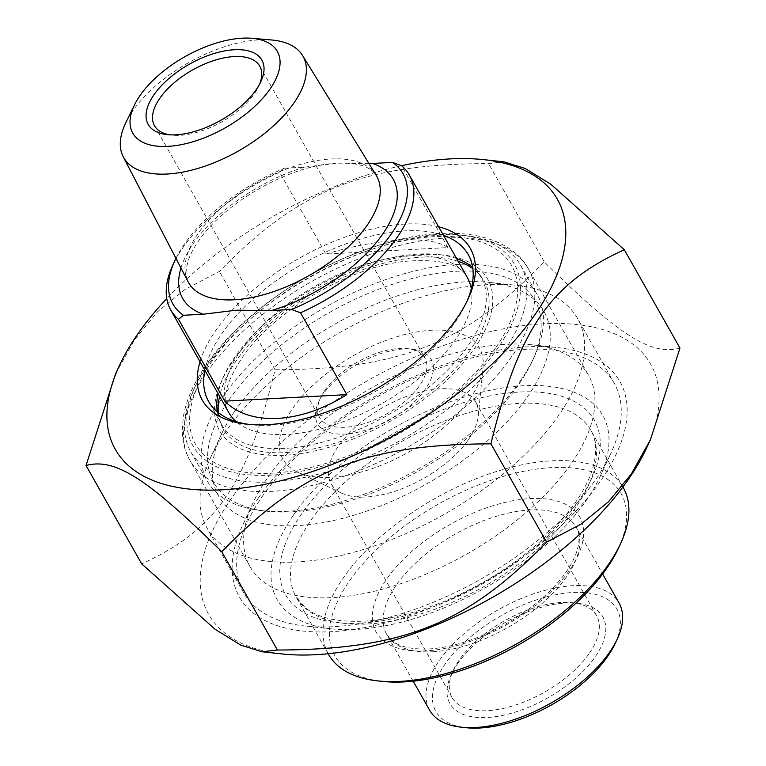 <?xml version="1.0" encoding="UTF-8"?>
<svg xmlns="http://www.w3.org/2000/svg" width="766" height="766" viewBox="0 0 766 766"><rect width="100%" height="100%" fill="white"/><g stroke="black" fill="none" stroke-linecap="round" stroke-linejoin="round"><path stroke-width="0.57" stroke-dasharray="3.83 2.87" d="M282.233 653.944A253.958 125.059 150.5 0 1 237.096 490.556A253.958 125.059 150.5 0 1 529.938 324.87A253.958 125.059 150.5 0 1 646.743 447.717M679.969 348.09C651.1 355.864 619.167 335.585 544.205 261.895C464.34 343.877 401.02 369.25 275.061 369.758C247.092 484.706 215.715 530.359 141.662 563.833M115.551 373.904L134.692 339.606L157.461 311.858L185.094 289.395L219.43 271.442C299.305 189.461 362.615 164.077 488.584 163.57L504.076 161.856M401.575 165.715A253.958 125.059 -29.5 0 0 166.768 298.568M275.061 369.758L219.43 271.442M544.205 261.895L488.584 163.57M232.787 361.351A153.985 75.824 150.5 0 1 443.016 255.03A153.985 75.824 150.5 0 1 470.381 354.103A153.985 75.824 150.5 0 1 292.823 454.564A153.985 75.824 150.5 0 1 221.996 380.08A153.985 75.824 150.5 0 1 232.787 361.351M571.857 462.76A194.44 95.74 -29.5 0 0 588.508 375.187A194.44 95.74 -29.5 0 0 532.15 344.834A194.44 95.74 -29.5 0 0 266.702 479.095A194.44 95.74 -29.5 0 0 253.067 502.726A194.44 95.74 -29.5 0 0 250.051 566.677A194.44 95.74 -29.5 0 0 397.659 584.697A194.44 95.74 -29.5 0 0 571.857 462.76M204.876 370.294A149.15 73.44 150.5 0 1 221.384 334.282A149.15 73.44 150.5 0 1 443.447 235.315M466.915 301.421A149.15 73.44 150.5 0 1 465.929 303.623A149.15 73.44 150.5 0 1 455.473 321.758A149.15 73.44 150.5 0 1 251.851 424.747A149.15 73.44 150.5 0 1 249.448 424.46M438.621 226.774A153.985 75.824 -29.5 0 0 299.018 258.353A153.985 75.824 -29.5 0 0 200.041 361.763M456.584 258.525A149.15 73.44 -29.5 0 0 438.133 254.504A149.15 73.44 -29.5 0 0 234.511 357.492A149.15 73.44 -29.5 0 0 224.055 375.618A149.15 73.44 -29.5 0 0 218.004 393.504M217.333 411.849A149.15 73.44 -29.5 0 0 221.738 424.67A149.15 73.44 -29.5 0 0 387.72 415.153A149.15 73.44 -29.5 0 0 481.374 277.78A149.15 73.44 -29.5 0 0 472.651 267.401M258.085 498.427A218.626 107.652 150.5 0 1 556.556 347.467A218.626 107.652 150.5 0 1 595.402 488.124A218.626 107.652 150.5 0 1 343.312 630.753A218.626 107.652 150.5 0 1 242.755 525.007A218.626 107.652 150.5 0 1 258.085 498.427M429.592 710.187A108.839 53.591 150.5 0 1 438.908 661.163A108.839 53.591 150.5 0 1 536.43 592.903A108.839 53.591 150.5 0 1 619.052 602.995M618.622 547.853A164.47 80.985 -29.5 0 0 539.168 468.735A164.47 80.985 -29.5 0 0 348.961 581.653A164.47 80.985 -29.5 0 0 382.55 681.414M328.595 654.461A169.305 83.37 150.5 0 1 343.091 578.196A169.305 83.37 150.5 0 1 494.779 472.028A169.305 83.37 150.5 0 1 623.304 487.712M293.234 515.422A187.038 92.102 -29.5 0 0 331.439 628.867A187.038 92.102 -29.5 0 0 599.902 476.979A187.038 92.102 -29.5 0 0 509.553 387.002A187.038 92.102 -29.5 0 0 293.234 515.422M589.485 653.101A83.044 40.895 -29.5 0 0 596.599 615.701A83.044 40.895 -29.5 0 0 572.528 602.737A83.044 40.895 -29.5 0 0 459.16 660.072A83.044 40.895 -29.5 0 0 453.338 670.173A83.044 40.895 -29.5 0 0 452.045 697.481A83.044 40.895 -29.5 0 0 515.087 705.18A83.044 40.895 -29.5 0 0 589.485 653.101M457.436 663.94A87.879 43.269 150.5 0 1 577.411 603.263A87.879 43.269 150.5 0 1 593.028 659.804A87.879 43.269 150.5 0 1 491.695 717.129A87.879 43.269 150.5 0 1 451.27 674.626A87.879 43.269 150.5 0 1 457.436 663.94M615.299 643.239A104.004 51.217 -29.5 0 0 565.059 593.21A104.004 51.217 -29.5 0 0 444.778 664.62A104.004 51.217 -29.5 0 0 466.025 727.7M468.581 439.397A83.044 40.895 -29.5 0 0 478.3 415.861A83.044 40.895 -29.5 0 0 475.696 401.997A83.044 40.895 -29.5 0 0 383.278 407.301A83.044 40.895 -29.5 0 0 331.142 483.777A83.044 40.895 -29.5 0 0 341.684 493.16A83.044 40.895 -29.5 0 0 468.581 439.397M261.934 496.962A212.843 104.808 150.5 0 1 452.629 363.496A212.843 104.808 150.5 0 1 614.208 383.22A212.843 104.808 150.5 0 1 610.904 453.213A212.843 104.808 150.5 0 1 595.977 479.095A212.843 104.808 150.5 0 1 305.404 626.061A212.843 104.808 150.5 0 1 243.712 592.836A212.843 104.808 150.5 0 1 261.934 496.962M225.309 432.225A212.843 104.808 -29.5 0 0 210.382 458.106A212.843 104.808 -29.5 0 0 207.079 528.1A212.843 104.808 -29.5 0 0 368.657 547.824A212.843 104.808 -29.5 0 0 559.352 414.358A212.843 104.808 -29.5 0 0 577.574 318.484A212.843 104.808 -29.5 0 0 515.882 285.258A212.843 104.808 -29.5 0 0 225.309 432.225M234.492 411.601A187.038 92.102 150.5 0 1 489.847 282.443A187.038 92.102 150.5 0 1 523.092 402.792A187.038 92.102 150.5 0 1 307.405 524.815A187.038 92.102 150.5 0 1 221.374 434.341A187.038 92.102 150.5 0 1 234.492 411.601M469.845 399.009A112.87 55.583 -29.5 0 0 483.059 367.019A112.87 55.583 -29.5 0 0 353.902 355.376A112.87 55.583 -29.5 0 0 297.361 472.076A112.87 55.583 -29.5 0 0 469.845 399.009M325.885 254.092C379.515 237.843 430.243 235.133 447.909 247.562L325.885 254.092L279.58 172.254A137.057 67.494 -29.5 0 0 182.5 248.27A137.057 67.494 -29.5 0 0 172.886 264.931M368.992 163.608L337.586 163.139L304.37 167.151L284.483 168.214L279.58 172.254M447.909 247.562L401.604 165.724M175.96 258.372A132.221 65.11 150.5 0 1 284.483 168.214M271.537 39.976A102.998 50.719 -29.5 0 0 132.518 111.252A102.998 50.719 -29.5 0 0 125.978 122.33M498.513 347.142A184.625 90.915 150.5 0 1 284.99 473.895A184.625 90.915 150.5 0 1 195.799 385.087A184.625 90.915 150.5 0 1 460.797 235.162A184.625 90.915 150.5 0 1 498.513 347.142M425.609 388.793A65.302 32.153 150.5 0 1 350.081 433.633A65.302 32.153 150.5 0 1 318.541 402.217A65.302 32.153 150.5 0 1 412.271 349.181A65.302 32.153 150.5 0 1 425.609 388.793M324.841 390.411A60.466 29.778 -29.5 0 0 320.6 397.755A60.466 29.778 -29.5 0 0 319.661 417.642A60.466 29.778 -29.5 0 0 365.564 423.244A60.466 29.778 -29.5 0 0 419.739 385.327A60.466 29.778 -29.5 0 0 424.919 358.095A60.466 29.778 -29.5 0 0 407.388 348.654A60.466 29.778 -29.5 0 0 324.841 390.411M519.243 383.785A184.625 90.915 -29.5 0 0 532.188 361.341A184.625 90.915 -29.5 0 0 447.267 272.035A184.625 90.915 -29.5 0 0 234.377 392.479A184.625 90.915 -29.5 0 0 267.19 511.267A184.625 90.915 -29.5 0 0 519.243 383.785M259.741 83.887A60.466 29.778 150.5 0 1 258.812 86.051A60.466 29.778 150.5 0 1 254.571 93.404A60.466 29.778 150.5 0 1 172.024 135.151A60.466 29.778 150.5 0 1 169.688 134.835M520.966 379.917A189.461 93.299 150.5 0 1 262.307 510.74A189.461 93.299 150.5 0 1 207.385 481.163A189.461 93.299 150.5 0 1 223.615 395.821A189.461 93.299 150.5 0 1 393.36 277.014A189.461 93.299 150.5 0 1 537.186 294.575A189.461 93.299 150.5 0 1 534.247 356.879A189.461 93.299 150.5 0 1 520.966 379.917M504.382 350.598A189.461 93.299 -29.5 0 0 520.602 265.256A189.461 93.299 -29.5 0 0 465.68 235.689A189.461 93.299 -29.5 0 0 207.031 366.512A189.461 93.299 -29.5 0 0 193.741 389.54A189.461 93.299 -29.5 0 0 190.801 451.854A189.461 93.299 -29.5 0 0 334.627 469.405A189.461 93.299 -29.5 0 0 504.382 350.598M496.09 347.266A181.532 89.392 -29.5 0 0 352.8 256.284A181.532 89.392 -29.5 0 0 212 461.122A181.532 89.392 -29.5 0 0 496.09 347.266M511.736 356.496A194.44 95.74 150.5 0 1 337.528 478.424A194.44 95.74 150.5 0 1 189.93 460.404A194.44 95.74 150.5 0 1 312.011 281.333A194.44 95.74 150.5 0 1 528.387 268.914A194.44 95.74 150.5 0 1 511.736 356.496M432.742 651.761A108.839 53.591 -29.5 0 0 566.888 576.291A108.839 53.591 -29.5 0 0 576.204 527.267A108.839 53.591 -29.5 0 0 455.09 534.208A108.839 53.591 -29.5 0 0 386.744 634.449A108.839 53.591 -29.5 0 0 432.742 651.761M425.676 650.909A116.901 57.565 150.5 0 1 424.747 540.92A116.901 57.565 150.5 0 1 583.644 532.418A116.901 57.565 150.5 0 1 425.676 650.909M367.661 623.974A169.305 83.37 -29.5 0 0 576.329 506.565A169.305 83.37 -29.5 0 0 590.825 430.31A169.305 83.37 -29.5 0 0 402.418 441.12A169.305 83.37 -29.5 0 0 296.116 597.049A169.305 83.37 -29.5 0 0 367.661 623.974M360.595 623.122A177.367 87.343 150.5 0 1 359.187 456.249A177.367 87.343 150.5 0 1 600.266 443.351A177.367 87.343 150.5 0 1 360.595 623.122M240.543 350.876A137.057 67.494 150.5 0 1 363.343 264.921A137.057 67.494 150.5 0 1 467.394 277.627C460.682 263.791 439.531 258.401 403.941 261.455C355.213 266.654 283.142 304.629 247.313 350.292C226.621 379.046 220.455 399.814 228.814 412.606A137.057 67.494 150.5 0 1 240.543 350.876M471.31 288.658A137.057 67.494 150.5 0 1 415.565 380.932A137.057 67.494 150.5 0 1 286.733 434.408A137.057 67.494 150.5 0 1 236.244 421.654M304.37 167.151A120.971 59.566 -29.5 0 0 180.958 268.014M330.261 163.752C289.864 167.314 230.384 199.208 202.703 235.296C196.182 243.655 191.586 251.449 188.905 258.669C185.362 269.316 185.104 277.014 188.11 281.773A108.083 53.218 150.5 0 1 197.81 233.927A108.083 53.218 150.5 0 1 293.78 166.433A108.083 53.218 150.5 0 1 376.211 175.347L372.353 170.952L369.557 168.96C362.442 164.537 351.785 162.603 337.595 163.139M218.3 412.635A149.954 73.842 -29.5 0 0 286.484 452.582A149.954 73.842 -29.5 0 0 448.321 375.685A149.954 73.842 -29.5 0 0 472.823 268.627M458.164 261.321A149.954 73.842 -29.5 0 0 317.268 290.62A149.954 73.842 -29.5 0 0 219.583 396.3M250.051 566.677L189.93 460.404C184.826 451.27 182.27 441.197 182.241 430.186L183.246 417.48C185.209 405.425 189.633 393.102 196.517 380.491C211.598 353.317 234.961 327.618 266.587 303.393C309.655 271.164 355.309 249.544 403.577 238.542C422.593 234.415 440.335 232.711 456.795 233.419C493.831 234.971 518.936 250.482 528.387 268.914L588.508 375.187M465.929 303.623L467.988 299.171M251.851 424.747L246.968 424.22M481.374 277.78L468.237 254.571M221.738 424.67L208.611 401.461M224.055 375.618L221.996 380.08M438.133 254.504L443.016 255.03M253.067 502.726L242.755 525.007M532.15 344.834L556.556 347.467M413.19 681.194L386.744 634.449L392 640.596C399.201 646.734 411.438 649.53 428.701 648.965C443.074 648.17 458.748 644.57 475.705 638.164C498.283 629.441 518.841 617.511 537.368 602.373C557.236 585.655 570.143 569.368 576.099 553.531C579.977 542.127 580.006 533.375 576.204 527.267L602.65 574.002M328.193 653.743L296.116 597.049L305.691 608.032C318.005 617.836 337.318 622.212 363.62 621.178C387.443 619.838 413.276 613.643 441.111 602.603C474.02 589.293 503.951 571.608 530.924 549.538C560.626 524.653 580.389 500.007 590.222 475.581C597.269 456.66 597.47 441.561 590.825 430.31L622.902 487.004M453.338 670.173L451.27 674.626M572.528 602.737L577.411 603.263M596.599 615.701L475.696 401.997M452.045 697.481L331.142 483.777M599.902 476.979L610.904 453.213M331.439 628.867L305.404 626.061M614.208 383.22L577.574 318.484M243.712 592.836L207.079 528.1M221.374 434.341L210.382 458.106M489.847 282.443L515.882 285.258M478.3 415.861L483.059 367.019M341.684 493.16L297.361 472.076M320.6 397.755L318.541 402.217M407.388 348.654L412.271 349.181M154.493 125.72L319.661 417.642M259.751 66.163L424.919 358.095M532.188 361.341L534.247 356.879M267.19 511.267L262.307 510.74M190.801 451.854L207.385 481.163M520.602 265.256L537.186 294.575M195.799 385.087L193.741 389.54M460.797 235.162L465.68 235.689M258.812 86.051L260.871 81.598M172.024 135.151L167.141 134.624"/><path stroke-width="1.15" d="M650.449 439.694L646.743 447.717A253.958 125.059 150.5 0 1 315.927 654.691A253.958 125.059 150.5 0 1 282.233 653.944L261.924 651.751L277.416 650.037C403.385 649.52 466.695 624.146 546.57 542.165L580.906 524.203L608.539 501.74L631.308 473.991L650.449 439.694L679.969 348.09L624.338 249.773C550.285 283.248 518.908 328.901 490.939 443.84C364.98 444.357 301.66 469.73 221.795 551.712C146.833 478.013 114.9 457.733 86.031 465.508L115.551 373.904L119.257 365.889A253.958 125.059 -29.5 0 0 222.638 489.8A253.958 125.059 -29.5 0 0 524.672 328.537A253.958 125.059 -29.5 0 0 483.767 159.654A253.958 125.059 -29.5 0 0 401.575 165.715M86.031 465.508L141.662 563.833L215.074 629.269L240.735 645.096L261.924 651.751M483.767 159.654L504.076 161.856L525.265 168.501L550.926 184.338L624.338 249.773M166.768 298.568A253.958 125.059 -29.5 0 0 119.257 365.889M277.416 650.037L221.795 551.712M443.447 235.315A149.15 73.44 150.5 0 1 468.237 254.571A149.15 73.44 150.5 0 1 466.915 301.421M249.448 424.46A149.15 73.44 150.5 0 1 208.611 401.461A149.15 73.44 150.5 0 1 204.876 370.294M200.041 361.763A153.985 75.824 -29.5 0 0 246.968 424.22A153.985 75.824 -29.5 0 0 457.197 317.89A153.985 75.824 -29.5 0 0 467.988 299.171A153.985 75.824 -29.5 0 0 438.621 226.774M218.004 393.504A149.15 73.44 -29.5 0 0 217.333 411.849M472.651 267.401A149.15 73.44 -29.5 0 0 456.584 258.525M546.57 542.165L490.939 443.84M602.65 574.002L619.052 602.995A108.839 53.591 150.5 0 1 617.367 638.787A108.839 53.591 150.5 0 1 609.736 652.019A108.839 53.591 150.5 0 1 461.142 727.173A108.839 53.591 150.5 0 1 429.592 710.187L413.19 681.194M377.667 680.888L382.55 681.414A164.47 80.985 -29.5 0 0 618.622 547.853L620.68 543.4A169.305 83.37 150.5 0 1 608.807 563.977A169.305 83.37 150.5 0 1 377.667 680.888A169.305 83.37 150.5 0 1 328.595 654.461L328.193 653.743M622.902 487.004L623.304 487.712A169.305 83.37 150.5 0 1 620.68 543.4M461.142 727.173L466.025 727.7A104.004 51.217 -29.5 0 0 615.299 643.239L617.367 638.787M346.826 394.624C300.531 423.837 249.812 426.557 224.802 401.145L346.826 394.624L300.521 312.787A137.057 67.494 -29.5 0 0 409.341 175.021A137.057 67.494 -29.5 0 0 401.604 165.724L392.556 162.43L368.992 163.608M224.802 401.145L178.497 319.307L183.4 315.276L203.287 314.213L236.215 310.211L271.595 310.556L291.482 309.493L300.521 312.787M183.4 315.276A132.221 65.11 150.5 0 1 174.954 260.478A132.221 65.11 150.5 0 1 175.96 258.372M174.954 260.478L172.886 264.931A137.057 67.494 -29.5 0 0 170.761 310.01A137.057 67.494 -29.5 0 0 178.497 319.307M392.556 162.43A132.221 65.11 150.5 0 1 291.482 309.493M134.615 104.693L125.978 122.33A102.998 50.719 -29.5 0 0 123.269 156.848A102.998 50.719 -29.5 0 0 201.065 167.457A102.998 50.719 -29.5 0 0 294.163 102.606A102.998 50.719 -29.5 0 0 302.522 55.43A102.998 50.719 -29.5 0 0 271.537 39.976L251.976 38.3A83.044 40.895 150.5 0 1 270.216 88.789A83.044 40.895 150.5 0 1 173.422 145.894A83.044 40.895 150.5 0 1 134.615 104.693A83.044 40.895 150.5 0 1 251.976 38.3M169.688 134.835A60.466 29.778 150.5 0 1 154.493 125.72A60.466 29.778 150.5 0 1 159.673 98.479A60.466 29.778 150.5 0 1 213.848 60.562A60.466 29.778 150.5 0 1 259.751 66.163A60.466 29.778 150.5 0 1 259.741 83.887M256.294 89.536A65.302 32.153 -29.5 0 0 260.871 81.598A65.302 32.153 -29.5 0 0 230.844 50.01A65.302 32.153 -29.5 0 0 155.536 92.609A65.302 32.153 -29.5 0 0 167.141 134.624A65.302 32.153 -29.5 0 0 256.294 89.536M409.341 175.021L467.394 277.627A137.057 67.494 150.5 0 1 471.31 288.658M236.244 421.654A137.057 67.494 150.5 0 1 228.814 412.606L170.761 310.01M180.958 268.014A120.971 59.566 -29.5 0 0 203.287 314.213M302.522 55.43L376.211 175.347A108.083 53.218 150.5 0 1 343.331 251.382A108.083 53.218 150.5 0 1 234.224 299.793A108.083 53.218 150.5 0 1 188.11 281.773L123.269 156.848M271.595 310.556A120.971 59.566 -29.5 0 0 382.904 233.774A120.971 59.566 -29.5 0 0 372.669 163.493M472.823 268.627A149.954 73.842 -29.5 0 0 458.164 261.321M219.583 396.3A149.954 73.842 -29.5 0 0 218.3 412.635"/></g></svg>
